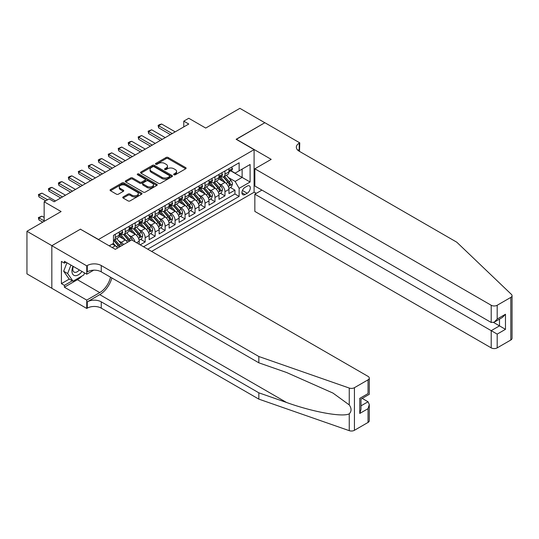<?xml version="1.0" encoding="UTF-8"?>
<svg xmlns="http://www.w3.org/2000/svg" width="539" height="539" viewBox="0 0 539 539"><rect width="100%" height="100%" fill="white"/><g stroke="black" fill="none" stroke-linecap="round" stroke-linejoin="round"><path stroke-width="0.81" d="M173.935 174.771A0.97 0.559 0 0 0 175.31 174.771L185.706 168.768A1.381 0.802 0 0 0 186.117 168.202A1.381 0.802 0 0 0 185.706 167.636L168.087 157.462A1.381 0.802 0 0 0 166.127 157.462L155.731 163.465A0.97 0.559 0 0 0 155.441 163.863A0.97 0.559 0 0 0 155.731 164.26A0.97 0.559 0 0 0 157.098 164.26L158.446 163.485A4.433 2.56 0 0 1 164.712 163.485L166.18 164.328A4.433 2.56 0 0 1 167.474 166.14A4.433 2.56 0 0 1 166.18 167.946L164.833 168.727A0.97 0.559 0 0 0 164.55 169.118A0.97 0.559 0 0 0 164.833 169.515A0.97 0.559 0 0 0 166.201 169.515L167.548 168.741A4.433 2.56 0 0 1 173.814 168.741L175.283 169.59A4.433 2.56 0 0 1 176.583 171.395A4.433 2.56 0 0 1 175.283 173.201L173.935 173.982A0.97 0.559 0 0 0 173.652 174.373A0.97 0.559 0 0 0 173.935 174.771L173.935 173.982M123.155 196.917A1.381 0.802 0 0 0 122.751 197.476A1.381 0.802 0 0 0 123.155 198.042L128.093 200.899A1.381 0.802 0 0 0 130.054 200.899L141.609 194.229A1.381 0.802 0 0 0 142.013 193.663A1.381 0.802 0 0 0 141.609 193.097L123.983 182.923A1.381 0.802 0 0 0 122.03 182.923L110.475 189.593A1.381 0.802 0 0 0 110.071 190.159A1.381 0.802 0 0 0 110.475 190.725L116.444 194.175A1.381 0.802 0 0 0 118.405 194.175L123.35 191.318A1.381 0.802 0 0 0 123.754 190.752A1.381 0.802 0 0 0 123.35 190.186L120.386 188.482A3.706 2.136 0 0 1 119.301 186.966A3.706 2.136 0 0 1 121.592 184.992A3.706 2.136 0 0 1 125.627 185.456L137.223 192.153A3.706 2.136 0 0 1 138.307 193.663A3.706 2.136 0 0 1 136.023 195.637A3.706 2.136 0 0 1 131.988 195.179L130.054 194.06A1.381 0.802 0 0 0 128.093 194.06L123.155 196.917L123.155 198.042L128.093 195.212L128.093 194.06M80.56 229.284L98.509 239.478L254.091 149.653L236.143 139.284L264.817 122.73L239.882 108.339L205.723 128.06L188.771 118.27L183.779 121.147L188.771 124.024L54.129 201.761L49.143 198.884L44.151 201.761L44.151 221.34M80.56 229.109L51.885 245.669L26.95 231.271L61.109 211.551L44.151 201.761M158.54 183.321A1.381 0.802 0 0 0 160.501 183.321L172.049 176.651A1.381 0.802 0 0 0 172.46 176.085A1.381 0.802 0 0 0 172.049 175.519L154.43 165.345A1.381 0.802 0 0 0 152.47 165.345L140.922 172.015A1.381 0.802 0 0 0 140.517 172.581A1.381 0.802 0 0 0 140.922 173.147L158.54 183.321M137.93 174.98A0.97 0.559 0 0 1 138.914 175.121L156.809 185.45L145.281 192.106A1.381 0.802 0 0 1 143.32 192.106L125.702 181.939L125.702 180.808A1.381 0.802 0 0 0 125.291 181.373A1.381 0.802 0 0 0 125.702 181.939M125.702 180.808L130.64 177.951A1.381 0.802 0 0 1 132.601 177.951L139.749 182.074A1.381 0.802 0 0 0 141.703 182.074L144.984 180.181A1.381 0.802 0 0 0 145.389 179.622A1.381 0.802 0 0 0 144.984 179.056L137.546 174.757A0.97 0.559 0 0 1 137.263 174.36A0.97 0.559 0 0 1 137.856 173.848A0.97 0.559 0 0 1 138.914 173.969L156.829 184.311A1.381 0.802 0 0 1 157.233 184.877A1.381 0.802 0 0 1 156.829 185.443L156.829 184.311M51.832 288.25L26.95 273.879L26.95 231.271M140.201 244.834L145.186 241.95L140.645 239.336M138.691 229.392L141.198 230.84A5.639 3.254 60 0 1 145.186 237.753L149.175 235.449L149.175 239.653L155.158 236.197L150.624 233.576M148.663 223.638L151.169 225.08A5.639 3.254 60 0 1 155.158 231.992L159.146 229.688L159.146 233.892L165.129 230.436L160.595 227.815M158.641 217.877L161.141 219.326A5.639 3.254 60 0 1 165.129 226.232L169.118 223.928L169.118 228.132L175.108 224.675L170.567 222.061M168.613 212.117L171.119 213.565A5.639 3.254 60 0 1 175.108 220.478L179.096 218.174L179.096 222.378L185.079 218.922L180.538 216.301M178.584 206.363L181.091 207.805A5.639 3.254 60 0 1 185.079 214.717L189.068 212.413L189.068 216.617L195.051 213.161L190.516 210.54M188.556 200.602L191.062 202.051A5.639 3.254 60 0 1 195.051 208.957L199.039 206.653L199.039 210.857L205.022 207.407L200.488 204.786M198.534 194.848L201.034 196.29A5.639 3.254 60 0 1 205.022 203.203L209.017 200.899L209.017 205.103L215 201.647L210.459 199.026M208.505 189.088L211.012 190.53A5.639 3.254 60 0 1 215 197.442L218.989 195.138L218.989 199.342L224.972 195.886L224.972 191.682A5.639 3.254 -120 0 0 220.983 184.776L218.477 183.327M220.438 193.265L224.972 195.886M117.603 248.034A5.639 3.254 -120 0 0 115.265 245.811L112.274 244.086M127.575 242.274A5.639 3.254 -120 0 0 125.237 240.05L119.072 236.493M123.586 244.578A5.639 3.254 60 0 0 121.248 242.355L118.742 240.913M139.203 244.255L139.203 241.202A5.639 3.254 -120 0 0 135.208 234.297L129.043 230.732M134.979 241.816A5.639 3.254 60 0 0 131.22 236.601L128.72 235.152M149.175 235.449A5.639 3.254 -120 0 0 145.186 228.536L139.015 224.979M159.146 229.688A5.639 3.254 -120 0 0 155.158 222.775L148.993 219.218M169.118 223.928A5.639 3.254 -120 0 0 165.129 217.022L158.965 213.457M179.096 218.174A5.639 3.254 -120 0 0 175.108 211.261L168.936 207.704M189.068 212.413A5.639 3.254 -120 0 0 185.079 205.507L178.908 201.943M199.039 206.653A5.639 3.254 -120 0 0 195.051 199.747L188.886 196.183M209.017 200.899A5.639 3.254 -120 0 0 205.022 193.986L198.857 190.429M218.989 195.138A5.639 3.254 -120 0 0 215 188.232L208.829 184.668M247.212 186.096L245.016 187.363A4.373 2.527 120 0 0 242.159 191.217A4.373 2.527 120 0 0 242.833 194.72A4.373 2.527 120 0 0 245.016 194.505L247.212 193.238A4.373 2.527 120 0 0 250.069 189.384A4.373 2.527 120 0 0 249.402 185.881A4.373 2.527 120 0 0 247.212 186.096M151.621 251.423L254.091 192.261L254.091 149.653M147.726 249.18L239.134 196.405L239.134 188.347L235.145 181.434L228.455 177.574M109.228 245.838L113.466 243.392L113.466 235.334L239.134 162.778L239.134 170.843L250.103 164.51L250.103 182.014L239.134 188.347M121.194 234.034L121.248 234.067A5.639 3.254 60 0 0 124.071 234.344L128.06 232.039A5.639 3.254 -120 0 0 129.225 229.459L129.225 226.232M131.172 228.273L131.22 228.307A5.639 3.254 60 0 0 134.043 228.583L138.031 226.279A5.639 3.254 -120 0 0 139.203 223.698L139.203 220.478M141.144 222.519L141.198 222.546A5.639 3.254 60 0 0 144.014 222.829L148.003 220.525A5.639 3.254 -120 0 0 149.175 217.945L149.175 214.717M151.115 216.759L151.169 216.793A5.639 3.254 60 0 0 153.992 217.069L157.981 214.765A5.639 3.254 -120 0 0 159.146 212.184L159.146 208.957M161.087 211.005L161.141 211.032A5.639 3.254 60 0 0 163.964 211.308L167.952 209.011A5.639 3.254 -120 0 0 169.118 206.424L169.118 203.203M171.065 205.244L171.119 205.271A5.639 3.254 60 0 0 173.935 205.554L177.924 203.25A5.639 3.254 -120 0 0 179.096 200.67L179.096 197.442M181.037 199.484L181.091 199.518A5.639 3.254 60 0 0 183.907 199.794L187.902 197.49A5.639 3.254 -120 0 0 189.068 194.909L189.068 191.682M191.008 193.73L191.062 193.757A5.639 3.254 60 0 0 193.885 194.04L197.874 191.736A5.639 3.254 -120 0 0 199.039 189.149L199.039 185.928M200.986 187.97L201.034 187.996A5.639 3.254 60 0 0 203.857 188.279L207.845 185.975A5.639 3.254 -120 0 0 209.017 183.395L209.017 180.167M210.958 182.209L211.012 182.243A5.639 3.254 60 0 0 213.828 182.519L217.817 180.215A5.639 3.254 -120 0 0 218.989 177.634L218.989 174.407M143.542 246.761L234.943 193.986L234.943 190.132L228.96 193.582L228.96 189.384A5.639 3.254 -120 0 0 224.972 182.472L218.807 178.908M220.929 176.455L220.983 176.482A5.639 3.254 -120 0 0 223.806 176.765A5.639 3.254 -120 0 0 224.972 174.178L224.972 170.957M223.806 176.765L227.795 174.461A5.639 3.254 -120 0 0 228.96 171.874L228.96 168.653M115.265 234.297L115.265 237.517A5.639 3.254 60 0 1 114.093 240.104A5.639 3.254 60 0 1 113.466 240.327M114.093 240.104L118.088 237.8A5.639 3.254 -120 0 0 119.254 235.213L119.254 231.992M125.237 228.536L125.237 231.763A5.639 3.254 60 0 1 124.071 234.344M135.208 222.775L135.208 226.003A5.639 3.254 60 0 1 134.043 228.583M145.186 217.022L145.186 220.242A5.639 3.254 60 0 1 144.014 222.829M155.158 211.261L155.158 214.488A5.639 3.254 60 0 1 153.992 217.069M165.129 205.5L165.129 208.728A5.639 3.254 60 0 1 163.964 211.308M175.108 199.747L175.108 202.967A5.639 3.254 60 0 1 173.935 205.554M185.079 193.986L185.079 197.213A5.639 3.254 60 0 1 183.907 199.794M195.051 188.232L195.051 191.453A5.639 3.254 60 0 1 193.885 194.04M205.022 182.472L205.022 185.699A5.639 3.254 60 0 1 203.857 188.279M215 176.711L215 179.938A5.639 3.254 60 0 1 213.828 182.519M215 197.442L215 201.647M205.022 203.203L205.022 207.407M195.051 208.957L195.051 213.161M185.079 214.717L185.079 218.922M175.108 220.478L175.108 224.675M165.129 226.232L165.129 230.436M155.158 231.992L155.158 236.197M145.186 237.753L145.186 241.95M235.145 181.434L242.126 177.405L242.126 169.111L250.103 164.51M230.705 170.809L250.103 182.014M230.901 170.695L235.145 173.14L239.134 170.843M183.779 121.147L183.779 126.908M230.409 187.511L234.943 190.132M234.943 193.986L239.134 196.405M174.326 174.912L175.283 174.353A4.433 2.56 0 0 0 176.583 172.547L176.583 171.395M167.474 166.14L167.474 167.292A4.433 2.56 0 0 1 166.18 169.098L165.217 169.65M185.692 168.774L168.087 158.614A1.381 0.802 0 0 0 166.127 158.614L156.115 164.395M172.049 175.519L172.049 176.651L154.43 166.497A1.381 0.802 0 0 0 152.47 166.497L140.942 173.16M169.603 176.482A0.97 0.559 0 0 0 169.886 176.085A0.97 0.559 0 0 0 169.603 175.694L154.134 166.76A0.97 0.559 0 0 0 152.766 166.76L151.344 167.582A4.433 2.56 0 0 0 150.051 169.387A4.433 2.56 0 0 0 151.344 171.2L161.922 177.304A4.433 2.56 0 0 0 168.188 177.304L169.603 176.482L169.603 177.634A0.97 0.559 0 0 0 169.886 177.237L169.886 176.085M150.051 169.387L150.051 170.54A4.433 2.56 0 0 0 151.344 172.352L151.344 171.2M169.603 177.634L168.188 178.456A4.433 2.56 0 0 1 161.922 178.456L151.344 172.352M125.715 181.946L130.64 179.103L130.64 177.951M145.389 179.622L145.389 180.767A1.381 0.802 0 0 1 144.984 181.333L141.703 183.226A1.381 0.802 0 0 1 139.749 183.226L132.601 179.103A1.381 0.802 0 0 0 130.64 179.103M147.16 186.359A3.706 2.136 0 0 0 151.196 186.824A3.706 2.136 0 0 0 153.487 184.85A3.706 2.136 0 0 0 152.402 183.334L148.313 180.976A1.381 0.802 0 0 0 146.352 180.976L143.078 182.869A1.381 0.802 0 0 0 142.667 183.435A1.381 0.802 0 0 0 143.078 184.001L147.16 186.359L147.16 187.511A3.706 2.136 0 0 0 151.196 187.976A3.706 2.136 0 0 0 153.487 185.995L153.487 184.85M142.667 183.435L142.667 184.587A1.381 0.802 0 0 0 143.078 185.153L143.078 184.001M147.16 187.511L143.078 185.153M138.307 193.663L138.307 194.815A3.706 2.136 0 0 1 136.023 196.789A3.706 2.136 0 0 1 131.988 196.331L130.054 195.212A1.381 0.802 0 0 0 128.093 195.212M119.301 186.966L119.301 188.118A3.706 2.136 0 0 0 120.386 189.627L120.386 188.482M123.33 191.332L120.386 189.627M141.589 194.242L123.983 184.075A1.381 0.802 0 0 0 122.03 184.075L110.495 190.739M228.88 188.394L231.453 186.905L232.45 184.028A3.739 2.156 -120 0 0 230.995 180.518L226.441 175.242M225.524 182.836L220.316 176.805M222.56 181.084L219.541 177.58A8.954 5.168 -120 0 0 219.265 177.27M223.294 176.967L227.903 182.303A3.739 2.156 60 0 1 229.237 184.877C229.796 185.625 230.2 185.396 230.436 184.183A3.739 2.156 -120 0 0 229.102 181.609L224.547 176.334M223.564 176.88L228.523 182.613A1.907 1.098 60 0 1 229.001 183.354L230.436 184.183M229.237 184.877L229.506 185.322M231.602 167.124L232.45 168.592A3.739 2.156 60 0 1 231.676 170.25L229.782 171.341A3.739 2.156 -120 0 0 230.436 170.479L230.355 170.149M229.088 171.517L229.102 171.517A3.739 2.156 -120 0 0 229.782 171.341M229.951 170.203L230.436 170.479C230.2 169.92 229.803 170.149 229.237 171.173A3.739 2.156 60 0 1 228.96 171.705M172.21 133.584L158.648 125.755L158.648 127.824L158.102 125.439L159.598 124.576L161.639 124.024L175.202 131.86M170.418 134.622L158.648 127.824M161.639 124.024L158.648 125.755L158.102 125.439M73.021 266.279A9.17 5.296 120 0 0 75.17 275.672A9.17 5.296 120 0 0 82.009 271.467M73.331 266.455A6.279 3.625 120 0 0 74.092 272.074A6.279 3.625 120 0 0 75.015 272.357A6.279 3.625 120 0 0 79.341 269.924M84.583 272.95L83.794 274.978L73.028 281.196L69.039 278.892L63.656 271.232L66.937 262.769M73.028 281.196L67.644 273.536L70.932 265.067M63.656 271.232L67.644 273.536M261.927 190.099L254.846 194.188L254.846 211.409L491.211 347.871L491.211 330.656L499.491 325.879L499.491 319.128M254.846 194.188L497.194 334.113L497.194 347.871L510.81 340.015L510.81 297.4A4.231 2.446 0 0 0 512.05 295.675A4.231 2.446 0 0 0 511.437 294.415L456.802 242.213L299.226 151.237A9.87 5.7 180 0 1 296.335 147.201A9.87 5.7 180 0 1 299.226 143.172L299.772 142.855L264.865 122.703L236.291 139.372M236.291 139.197L271.198 159.355L254.846 168.795L491.211 305.263A4.231 2.446 0 0 0 497.194 305.263L510.81 297.4M299.772 142.855L299.475 151.378M254.091 192.086L256.288 193.353M254.846 168.795L254.846 186.016L491.211 322.477L491.211 305.263M512.05 295.675L512.05 338.283A4.231 2.446 180 0 1 510.81 340.015M497.194 347.871A4.231 2.446 180 0 1 491.211 347.871M297.979 150.354A9.87 5.7 180 0 1 299.226 149.478L299.226 143.172M493.609 322.477L505.474 329.329L497.194 334.113M497.194 305.263L497.194 319.027L494.202 322.181L491.211 322.477M497.194 319.027L505.474 314.244L502.483 317.404L494.202 322.181M368.043 422.441L368.043 408.677L369.282 404.506L369.282 420.716A4.231 2.446 180 0 1 368.043 422.441L354.426 430.304A4.231 2.446 180 0 1 349.245 430.661L258.835 399.123L258.835 392.816L101.251 301.84A9.87 5.7 -0 0 0 87.291 301.84L99.755 294.638A18.373 10.605 120 0 0 111.89 277.983M258.835 392.816L286.553 402.485C313.051 412.039 342.656 417.388 349.245 413.817C351.65 411.351 351.65 408.387 349.245 404.904L332.981 393.079L286.553 372.489L258.835 362.814L101.251 271.838A9.87 5.7 -0 0 0 87.291 271.838L87.291 265.532L86.739 265.848L51.832 245.696L80.405 229.196L115.312 249.355L131.671 239.909L368.043 376.377A4.231 2.446 -0 0 1 369.282 378.102A4.231 2.446 -0 0 1 368.043 379.833L354.426 387.689L354.426 430.304M258.835 399.123L101.251 308.14A9.87 5.7 -0 0 0 87.291 308.14L86.739 308.456L51.832 288.304L51.832 245.696M258.835 362.814L258.835 356.508L101.251 265.532A9.87 5.7 -0 0 0 87.291 265.532M349.245 404.904L349.245 388.053L258.835 356.508M81.813 276.123A15.867 9.163 -60 0 1 77.414 279.701L64.397 287.213L64.397 285.367L72.334 280.792M65.994 262.224L64.397 263.14L61.406 261.415L61.406 283.642L64.397 285.367M64.397 263.14L64.397 261.3L86.739 274.196L86.739 265.848M86.739 308.456L86.739 300.108L99.755 292.596A15.867 9.163 120 0 0 110.502 277.174M64.397 287.213L86.739 300.108M362.201 398.395L368.043 401.771L369.282 404.506M93.705 270.174L86.739 274.196M349.245 388.053A4.231 2.446 -0 0 0 354.426 387.689M61.406 283.642L69.336 279.061M368.043 408.677L359.762 413.46L361.002 409.29L361.002 399.089L369.282 394.305L369.282 378.102M359.762 413.46L359.762 398.375C361.379 399.305 361.379 399.305 359.762 398.375L368.043 393.591C369.653 394.521 369.653 394.521 368.043 393.591L368.043 379.833M218.901 194.155L221.482 192.666L222.479 189.782A3.739 2.156 -120 0 0 221.024 186.272L216.469 180.996M215.553 188.596L210.345 182.566M212.588 186.838L209.57 183.341A8.954 5.168 -120 0 0 209.287 183.024M213.323 182.721L217.931 188.057A3.739 2.156 60 0 1 219.265 190.638C219.824 191.385 220.222 191.156 220.458 189.944A3.739 2.156 -120 0 0 219.13 187.37L214.569 182.094M213.592 182.633L218.544 188.367A1.907 1.098 60 0 1 219.023 189.115L220.458 189.944M219.265 190.638L219.535 191.076M208.93 199.908L211.51 198.419L212.507 195.542A3.739 2.156 -120 0 0 211.052 192.032L206.491 186.757M205.581 194.35L200.373 188.32M202.617 192.598L199.592 189.095A8.954 5.168 -120 0 0 199.315 188.785M203.351 188.482L207.96 193.818A3.739 2.156 60 0 1 209.294 196.391C209.853 197.146 210.25 196.917 210.486 195.704A3.739 2.156 -120 0 0 209.152 193.124L204.598 187.848M203.621 188.394L208.573 194.128A1.907 1.098 60 0 1 209.051 194.875L210.486 195.704M209.294 196.391L209.563 196.836M198.958 205.669L201.532 204.18L202.529 201.303A3.739 2.156 -120 0 0 201.074 197.793L196.519 192.517M195.603 200.11L190.395 194.08M192.645 198.352L189.62 194.855A8.954 5.168 -120 0 0 189.344 194.545M193.373 194.242L197.981 199.578A3.739 2.156 60 0 1 199.315 202.152C199.881 202.9 200.279 202.671 200.515 201.458A3.739 2.156 -120 0 0 199.181 198.884L194.626 193.609M193.649 194.155L198.601 199.888A1.907 1.098 60 0 1 199.08 200.629L200.515 201.458M199.315 202.152L199.592 202.597M188.987 211.423L191.561 209.941L192.558 207.057A3.739 2.156 -120 0 0 191.102 203.547L186.548 198.271M185.632 205.871L180.424 199.841M182.667 204.113L179.649 200.616A8.954 5.168 -120 0 0 179.366 200.299M183.401 199.996L188.01 205.332A3.739 2.156 60 0 1 189.344 207.906C189.903 208.66 190.307 208.431 190.543 207.219A3.739 2.156 -120 0 0 189.209 204.645L184.648 199.369M183.671 199.908L188.623 205.642A1.907 1.098 60 0 1 189.108 206.39L190.543 207.219M189.344 207.906L189.613 208.35M221.63 172.884L222.479 174.353A3.739 2.156 60 0 1 221.704 176.004L219.811 177.102A3.739 2.156 -120 0 0 220.458 176.24L220.384 175.909M219.11 177.277L219.13 177.277A3.739 2.156 -120 0 0 219.811 177.102M219.979 175.963L220.458 176.24C220.229 175.674 219.824 175.909 219.265 176.933A3.739 2.156 60 0 1 218.989 177.459M162.239 139.345L148.676 131.509L148.676 133.584L148.124 131.193L151.668 129.784L165.23 137.613M160.447 140.383L148.676 133.584M151.668 129.784L148.676 131.509L148.124 131.193M211.659 178.645L212.507 180.114A3.739 2.156 60 0 1 211.733 181.764L209.839 182.856A3.739 2.156 -120 0 0 210.486 182L210.405 181.663M209.139 183.031L209.152 183.031A3.739 2.156 -120 0 0 209.839 182.856M210.008 181.717L210.486 182C210.25 181.434 209.853 181.663 209.294 182.687A3.739 2.156 60 0 1 209.017 183.22M152.267 145.099L138.705 137.27L138.705 139.345L138.152 136.953L141.696 135.545L155.259 143.374M150.469 146.136L138.705 139.345M141.696 135.545L138.705 137.27L138.152 136.953M201.687 184.399L202.529 185.867A3.739 2.156 60 0 1 201.761 187.525L199.861 188.616A3.739 2.156 -120 0 0 200.515 187.754L200.434 187.424M199.167 188.791L199.181 188.791A3.739 2.156 -120 0 0 199.861 188.616M200.03 187.478L200.515 187.754C200.279 187.195 199.881 187.424 199.315 188.448A3.739 2.156 60 0 1 199.039 188.98M142.289 150.859L128.727 143.03L128.727 145.099L128.181 142.714L129.677 141.851L131.718 141.299L145.287 149.135M140.497 151.897L128.727 145.099M131.718 141.299L128.727 143.03L128.181 142.714M191.709 190.159L192.558 191.628A3.739 2.156 60 0 1 191.783 193.279L189.89 194.377A3.739 2.156 -120 0 0 190.543 193.514L190.462 193.184M189.196 194.552L189.209 194.552A3.739 2.156 -120 0 0 189.89 194.377M190.058 193.238L190.543 193.514C190.307 192.949 189.903 193.178 189.344 194.202A3.739 2.156 60 0 1 189.068 194.734M132.318 156.62L118.755 148.784L118.755 150.859L118.209 148.468L121.747 147.059L135.309 154.888M130.526 157.651L118.755 150.859M121.747 147.059L118.755 148.784L118.209 148.468M179.009 217.183L181.589 215.694L182.586 212.817A3.739 2.156 -120 0 0 181.131 209.307L176.57 204.032M175.66 211.625L170.452 205.595M172.696 209.873L169.67 206.37A8.954 5.168 -120 0 0 169.394 206.06M173.43 205.757L178.038 211.093A3.739 2.156 60 0 1 179.372 213.666C179.932 214.421 180.329 214.185 180.565 212.979A3.739 2.156 -120 0 0 179.238 210.399L174.676 205.123M173.699 205.669L178.652 211.403A1.907 1.098 60 0 1 179.13 212.15L180.565 212.979M179.372 213.666L179.642 214.111M181.737 195.92L182.586 197.382A3.739 2.156 60 0 1 181.811 199.039L179.918 200.131A3.739 2.156 -120 0 0 180.565 199.268L180.491 198.938M179.218 200.306L179.238 200.306A3.739 2.156 -120 0 0 179.918 200.131M180.087 198.992L180.565 199.268C180.329 198.709 179.932 198.938 179.372 199.962A3.739 2.156 60 0 1 179.096 200.495M122.346 162.374L108.784 154.545L108.784 156.62L108.231 154.228L111.775 152.82L125.338 160.649M120.547 163.411L108.784 156.62M111.775 152.82L108.784 154.545L108.231 154.228M169.037 222.944L171.618 221.455L172.608 218.578A3.739 2.156 -120 0 0 171.153 215.068L166.598 209.792M165.689 217.385L160.481 211.355M162.724 215.627L159.699 212.13A8.954 5.168 -120 0 0 159.423 211.82M163.452 211.517L168.067 216.853A3.739 2.156 60 0 1 169.394 219.427C169.96 220.175 170.358 219.946 170.593 218.733A3.739 2.156 -120 0 0 169.259 216.159L164.705 210.884M163.728 211.429L168.68 217.163A1.907 1.098 60 0 1 169.158 217.904L170.593 218.733M169.394 219.427L169.67 219.872M171.766 201.674L172.608 203.142A3.739 2.156 60 0 1 171.84 204.8L169.94 205.891A3.739 2.156 -120 0 0 170.593 205.029L170.513 204.699M169.246 206.066L169.259 206.066A3.739 2.156 -120 0 0 169.94 205.891M170.108 204.753L170.593 205.029C170.358 204.47 169.96 204.699 169.394 205.723A3.739 2.156 60 0 1 169.118 206.255M112.375 168.134L98.805 160.305L98.805 162.374L98.26 159.989L99.755 159.12L101.804 158.574L115.366 166.41M110.576 169.172L98.805 162.374M101.804 158.574L98.805 160.305L98.26 159.989M159.066 228.698L161.639 227.215L162.637 224.332A3.739 2.156 -120 0 0 161.181 220.822L156.627 215.546M155.71 223.146L150.502 217.116M152.746 221.388L149.727 217.891A8.954 5.168 -120 0 0 149.451 217.574M153.48 217.271L158.089 222.607A3.739 2.156 60 0 1 159.423 225.181C159.982 225.935 160.386 225.706 160.622 224.493A3.739 2.156 -120 0 0 159.288 221.92L154.733 216.644M153.75 217.183L158.709 222.917A1.907 1.098 60 0 1 159.187 223.665L160.622 224.493M159.423 225.181L159.692 225.625M161.788 207.434L162.637 208.903A3.739 2.156 60 0 1 161.862 210.554L159.968 211.652A3.739 2.156 -120 0 0 160.622 210.789L160.541 210.459M159.274 211.827L159.288 211.827A3.739 2.156 -120 0 0 159.968 211.652M160.137 210.506L160.622 210.789C160.386 210.223 159.989 210.453 159.423 211.477A3.739 2.156 60 0 1 159.146 212.009M102.397 173.895L88.834 166.059L88.834 168.134L88.288 165.742L91.825 164.334L105.388 172.163M100.604 174.926L88.834 168.134M91.825 164.334L88.834 166.059L88.288 165.742M149.087 234.458L151.668 232.969L152.665 230.092A3.739 2.156 -120 0 0 151.21 226.582L146.655 221.307M145.739 228.9L140.531 222.87M142.774 227.148L139.756 223.645A8.954 5.168 -120 0 0 139.473 223.335M143.509 223.031L148.117 228.368A3.739 2.156 60 0 1 149.451 230.941C150.01 231.696 150.408 231.46 150.644 230.247A3.739 2.156 -120 0 0 149.316 227.674L144.755 222.398M143.778 222.944L148.73 228.677A1.907 1.098 60 0 1 149.209 229.419L150.644 230.247M149.451 230.941L149.721 231.386M151.816 213.188L152.665 214.657A3.739 2.156 60 0 1 151.89 216.314L149.997 217.406A3.739 2.156 -120 0 0 150.644 216.543L150.57 216.213M149.296 217.581L149.316 217.581A3.739 2.156 -120 0 0 149.997 217.406M150.165 216.267L150.644 216.543C150.415 215.984 150.01 216.213 149.451 217.237A3.739 2.156 60 0 1 149.175 217.769M92.425 179.649L78.862 171.82L78.862 173.895L78.31 171.503L81.854 170.095L95.416 177.924M90.633 180.686L78.862 173.895M81.854 170.095L78.862 171.82L78.31 171.503M139.116 240.219L141.696 238.73L142.694 235.846A3.739 2.156 -120 0 0 141.238 232.343L136.677 227.06M135.767 234.66L130.559 228.63M132.803 232.902L129.778 229.405A8.954 5.168 -120 0 0 129.501 229.095M133.537 228.785L138.146 234.121A3.739 2.156 60 0 1 139.48 236.702C140.039 237.45 140.436 237.221 140.672 236.008A3.739 2.156 -120 0 0 139.338 233.434L134.784 228.159M133.807 228.704L138.759 234.438A1.907 1.098 60 0 1 139.237 235.179L140.672 236.008M139.48 236.702L139.749 237.14M141.845 218.949L142.694 220.417A3.739 2.156 60 0 1 141.919 222.068L140.025 223.166A3.739 2.156 -120 0 0 140.672 222.304L140.591 221.974M139.325 223.341L139.338 223.341A3.739 2.156 -120 0 0 140.025 223.166M140.194 222.028L140.672 222.304C140.436 221.738 140.039 221.974 139.48 222.998A3.739 2.156 60 0 1 139.203 223.53M82.454 185.409L68.891 177.58L68.891 179.649L68.338 177.264L69.834 176.394L71.882 175.849L85.445 183.678M80.655 186.447L68.891 179.649M71.882 175.849L68.891 177.58L68.338 177.264M132.52 240.401A3.739 2.156 -120 0 0 131.26 238.097L126.705 232.821M125.789 240.414L120.581 234.391M122.831 238.662L119.806 235.159A8.954 5.168 -120 0 0 119.53 234.849M130.323 240.684A3.739 2.156 -120 0 0 129.367 239.195L124.812 233.919M123.835 234.458L128.787 240.192A1.907 1.098 60 0 1 129.266 240.94L129.576 241.115M123.559 234.546L128.167 239.882A3.739 2.156 60 0 1 129.124 241.378M131.873 224.709L132.715 226.178A3.739 2.156 60 0 1 131.947 227.829L130.047 228.92A3.739 2.156 -120 0 0 130.701 228.064L130.62 227.727M129.353 229.095L129.367 229.095A3.739 2.156 -120 0 0 130.047 228.92M130.216 227.781L130.701 228.064C130.465 227.498 130.067 227.727 129.501 228.752A3.739 2.156 60 0 1 129.225 229.284M72.475 191.163L58.913 183.334L58.913 185.409L58.367 183.017L59.863 182.155L61.904 181.609L75.473 189.438M70.683 192.201L58.913 185.409M61.904 181.609L58.913 183.334L58.367 183.017M122.245 245.353A3.739 2.156 -120 0 0 121.288 243.857L116.734 238.582M115.818 246.175L113.433 243.412M112.853 244.423L112.469 243.972M120.352 246.444A3.739 2.156 -120 0 0 119.395 244.949L114.834 239.673M113.857 240.219L118.809 245.952A1.907 1.098 60 0 1 119.294 246.694L119.604 246.875M113.588 240.306L118.196 245.643A3.739 2.156 60 0 1 119.153 247.138M121.895 230.463L122.744 231.932A3.739 2.156 60 0 1 121.969 233.589L120.076 234.681A3.739 2.156 -120 0 0 120.729 233.818L120.648 233.488M119.382 234.856L119.395 234.856A3.739 2.156 -120 0 0 120.076 234.681M120.244 233.542L120.729 233.818C120.493 233.259 120.089 233.488 119.53 234.512A3.739 2.156 60 0 1 119.254 235.044M62.504 196.924L48.941 189.095L48.941 191.163L48.395 188.778L49.891 187.916L51.933 187.363L65.495 195.199M60.712 197.961L48.941 191.163M51.933 187.363L48.941 189.095L48.395 188.778M44.151 217.426L41.961 216.159L38.97 217.884L44.151 220.875M38.97 219.959L38.417 217.911L38.417 217.567L38.97 217.884L38.97 219.959L42.756 222.142M38.417 217.567L41.961 216.159M47.547 199.801L38.97 194.848L38.97 196.924L38.417 194.532L41.961 193.124L55.524 200.953M45.748 200.838L38.97 196.924M41.961 193.124L38.97 194.848L38.417 194.532M112.22 247.569L115.265 245.811M121.248 242.355L125.237 240.05M131.22 236.601L135.208 234.297M141.198 230.84L145.186 228.536M151.169 225.08L155.158 222.775M161.141 219.326L165.129 217.022M171.119 213.565L175.108 211.261M181.091 207.805L185.079 205.507M191.062 202.051L195.051 199.747M201.034 196.29L205.022 193.986M211.012 190.53L215 188.232M220.983 184.776L224.972 182.472M224.972 174.178L228.96 171.874M115.265 237.517L119.254 235.213M125.237 231.763L129.225 229.459M135.208 226.003L139.203 223.698M145.186 220.242L149.175 217.945M155.158 214.488L159.146 212.184M165.129 208.728L169.118 206.424M175.108 202.967L179.096 200.67M185.079 197.213L189.068 194.909M195.051 191.453L199.039 189.149M205.022 185.699L209.017 183.395M215 179.938L218.989 177.634M224.972 191.682L228.96 189.384M136.556 242.732L139.203 241.202M242.429 190.476L247.212 193.238M241.93 192.719L245.016 194.505M175.283 174.353L175.283 173.201M164.833 169.515L164.833 168.727M166.18 169.098L166.18 167.946M155.731 164.26L155.731 163.465M166.127 158.614L166.127 157.462M168.087 158.614L168.087 157.462M185.706 168.768L185.706 167.636M140.922 173.147L140.922 172.015M152.47 166.497L152.47 165.345M154.43 166.497L154.43 165.345M161.922 178.456L161.922 177.304M168.188 178.456L168.188 177.304M132.601 179.103L132.601 177.951M139.749 183.226L139.749 182.074M141.703 183.226L141.703 182.074M144.984 181.333L144.984 180.181M138.914 175.121L138.914 173.969M130.054 195.212L130.054 194.06M131.988 196.331L131.988 195.179M123.35 191.318L123.35 190.186M110.475 190.725L110.475 189.593M122.03 184.075L122.03 182.923M123.983 184.075L123.983 182.923M141.609 194.229L141.609 193.097M228.307 186.474L232.43 184.095M229.102 181.609L230.995 180.518M226.124 183.334L227.903 182.303M232.43 168.552L228.96 170.553M505.474 314.244L505.474 329.329M286.553 402.485L99.755 294.638M101.251 271.838L101.251 265.532M101.251 301.84L101.251 308.14M349.245 430.661L349.245 413.817M87.291 301.84L87.291 308.14M77.414 279.701L99.755 292.596M361.002 405.833L368.043 401.771M218.335 192.234L222.452 189.856M219.13 187.37L221.024 186.272M216.146 189.088L217.931 188.057M208.364 197.995L212.481 195.617M209.152 193.124L211.052 192.032M206.174 194.848L207.96 193.818M198.386 203.749L202.509 201.37M199.181 198.884L201.074 197.793M196.203 200.602L197.981 199.578M188.414 209.509L192.531 207.131M189.209 204.645L191.102 203.547M186.231 206.363L188.01 205.332M222.452 174.313L218.989 176.314M212.481 180.066L209.017 182.067M202.509 185.827L199.039 187.828M192.531 191.581L189.068 193.582M178.443 215.27L182.559 212.892M179.238 210.399L181.131 209.307M176.253 212.123L178.038 211.093M182.559 197.341L179.096 199.342M168.464 221.024L172.588 218.645M169.259 216.159L171.153 215.068M166.281 217.877L168.067 216.853M172.588 203.102L169.118 205.103M158.493 226.784L162.616 224.406M159.288 221.92L161.181 220.822M156.31 223.638L158.089 222.607M162.616 208.856L159.146 210.857M148.521 232.545L152.638 230.166M149.316 227.674L151.21 226.582M146.332 229.398L148.117 228.368M152.638 214.616L149.175 216.617M138.55 238.299L142.667 235.92M139.338 233.434L141.238 232.343M136.36 235.152L138.146 234.121M142.667 220.377L139.203 222.378M129.367 239.195L131.26 238.097M126.389 240.913L128.167 239.882M132.695 226.131L129.225 228.132M119.395 244.949L121.288 243.857M116.417 246.673L118.196 245.643M122.717 231.891L119.254 233.892"/></g></svg>
